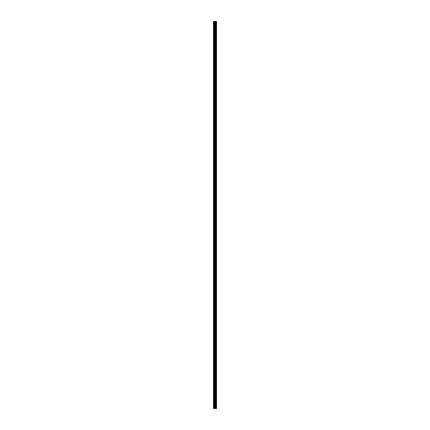 <?xml version="1.0" encoding="UTF-8"?>
<svg xmlns="http://www.w3.org/2000/svg" width="430" height="430" viewBox="0 0 430 430"><rect width="100%" height="100%" fill="white"/><g stroke="black" fill="none" stroke-linecap="round" stroke-linejoin="round"><path stroke-width="0.64" d="M214.629 408.5L216.553 408.5L216.553 21.5L213.447 21.5L213.447 408.5L214.629 408.5L214.629 21.5M216.435 408.5L216.435 21.5M215.215 408.5L215.215 21.5M215.177 408.5L215.177 21.5M213.624 408.5L213.624 21.5M216.494 408.5L216.494 21.5M216.145 408.5L216.145 21.5M216.129 408.5L216.129 21.5M215.994 408.5L215.994 21.5M215.946 408.5L215.946 21.5M215.704 408.5L215.704 21.5M215.656 408.5L215.656 21.5M215.527 408.5L215.527 21.5M215.505 408.5L215.505 21.5M215.15 408.5L215.15 21.5M215.086 408.5L215.086 21.5M214.699 408.5L214.699 21.5M214.124 408.5L214.124 21.5M214.059 408.5L214.059 21.5"/></g></svg>
